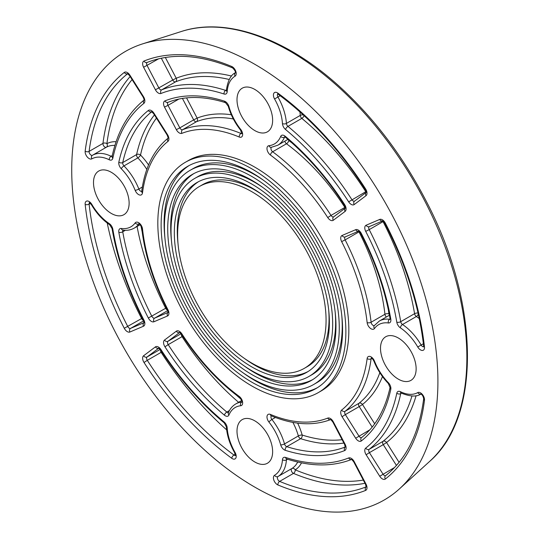 <?xml version="1.0" encoding="UTF-8"?>
<svg xmlns="http://www.w3.org/2000/svg" width="539" height="539" viewBox="0 0 539 539"><rect width="100%" height="100%" fill="white"/><g stroke="black" fill="none" stroke-linecap="round" stroke-linejoin="round"><path stroke-width="0.81" d="M182.788 336.208L182.061 336.639A194.256 112.152 -120 0 0 238.602 402.303M161.862 351.913L161.141 352.344A239.336 138.179 -120 0 0 226.656 429.873M71.727 170.014A258.929 149.492 60 0 1 142.505 43.908A258.929 149.492 60 0 1 384.287 200.973A258.929 149.492 60 0 1 399.412 488.893A258.929 149.492 60 0 1 195.455 441.441A258.929 149.492 60 0 1 71.727 170.014M272.633 120.298A25.192 14.546 60 0 1 267.418 131.833A25.192 14.546 60 0 1 248.001 125.082A25.192 14.546 60 0 1 237.005 99.728A25.192 14.546 60 0 1 242.22 88.194A25.192 14.546 60 0 1 261.637 94.945A25.192 14.546 60 0 1 272.633 120.298M111.31 172.298A25.192 14.546 60 0 1 127.77 194.498A25.192 14.546 60 0 1 123.909 214.684A25.192 14.546 60 0 1 111.31 213.437A25.192 14.546 60 0 1 94.857 191.237A25.192 14.546 60 0 1 98.718 171.052A25.192 14.546 60 0 1 111.31 172.298M237.005 431.139A25.192 14.546 60 0 1 242.22 419.605A25.192 14.546 60 0 1 261.637 426.356A25.192 14.546 60 0 1 272.633 451.709A25.192 14.546 60 0 1 267.418 463.244A25.192 14.546 60 0 1 248.001 456.493A25.192 14.546 60 0 1 237.005 431.139M398.321 379.139A25.192 14.546 60 0 1 381.861 356.939A25.192 14.546 60 0 1 385.729 336.754A25.192 14.546 60 0 1 398.321 338A25.192 14.546 60 0 1 414.781 360.2A25.192 14.546 60 0 1 410.92 380.386A25.192 14.546 60 0 1 398.321 379.139M185.369 162.279L188.333 160.568A132.965 76.767 60 0 1 321.298 237.335A132.965 76.767 60 0 1 321.298 390.869L318.333 392.587A132.965 76.767 60 0 1 215.869 356.959A132.965 76.767 60 0 1 157.826 223.153A132.965 76.767 60 0 1 185.369 162.279A132.965 76.767 60 0 1 318.333 239.046A132.965 76.767 60 0 1 318.333 392.587M154.437 114.935A194.256 112.152 -120 0 0 136.61 154.565A2.796 1.927 -167.7 0 1 140.517 155.037A2.796 0.93 -44.4 0 1 137.829 157.9A41.988 24.242 60 0 1 146.83 169.414M130.142 76.531A239.336 138.179 -120 0 0 102.962 143.401A2.796 1.819 -172.8 0 1 106.904 143.697A2.796 2.284 -119.2 0 1 106.311 147.268A41.988 24.242 60 0 1 114.908 145.422M85.169 151.102A5.599 3.234 -120 0 0 87.318 157.044A5.599 3.234 -120 0 0 91.866 158.843A39.192 22.625 60 0 1 109.255 159.773A5.599 3.234 -120 0 0 112.833 158.244A205.453 118.62 60 0 1 143.92 103.326A5.599 3.234 -120 0 0 143.495 96.683L129.892 75.17A5.599 3.234 -120 0 0 124.28 72.421A242.139 139.796 -120 0 0 85.169 151.102A2.796 1.819 -172.8 0 0 89.11 151.398L102.962 143.401A2.796 1.617 -120 0 0 104.04 146.372A2.796 1.617 -120 0 0 106.311 147.268L92.459 155.272A2.796 1.617 60 0 1 90.181 154.37A2.796 1.617 60 0 1 89.11 151.398A239.336 138.179 60 0 1 127.655 73.722M288.277 139.695A2.796 2.217 -96 0 1 288.749 140.511A2.796 1.381 -53.6 0 1 286.499 143.765A163.169 94.204 60 0 1 344.866 207.414L345.216 207.212M333.641 216.846A2.796 1.617 60 0 1 331.013 215.418L344.866 207.414A2.796 1.617 -120 0 0 345.263 207.946M304.09 115.669A2.796 1.24 -50.4 0 1 301.82 118.385A208.249 120.231 60 0 1 365.779 191.702L366.129 191.493M348.666 201.849A5.599 3.234 -120 0 0 354.211 204.557L366.035 195.677A5.599 3.234 -120 0 0 365.61 188.946A242.139 139.796 -120 0 0 277.915 93.159A5.599 3.234 -120 0 0 273.839 93.287A5.599 3.234 -120 0 0 274.56 98.96A39.192 22.625 60 0 1 282.456 123.593A5.599 3.234 -120 0 0 285.562 129.515A205.453 118.62 60 0 1 348.666 201.849L365.779 191.702A2.796 1.617 -120 0 0 366.183 192.241M292.886 422.394A41.988 24.242 60 0 1 298.357 435.943A2.796 0.93 164.4 0 1 302.184 435.047A2.796 1.927 -72.3 0 1 300.634 438.672A194.256 112.152 -120 0 0 343.869 443.045M280.678 444.843A5.599 3.234 -120 0 0 285.232 450.294A197.052 113.769 -120 0 0 344.684 450.564A5.599 3.234 -120 0 0 345.122 444.318L333.291 421.781A5.599 3.234 -120 0 0 327.759 418.089A160.366 92.587 60 0 1 270.396 414.41A5.599 3.234 -120 0 0 267.054 416.115A5.599 3.234 -120 0 0 268.921 422.024A39.192 22.625 60 0 1 280.678 444.843A2.796 0.93 -15.6 0 0 284.504 443.947L298.357 435.943A2.796 1.617 -120 0 0 300.634 438.672L286.782 446.669A2.796 1.617 60 0 1 284.504 443.947A41.988 24.242 -120 0 0 271.912 419.497L275.402 417.476M297.703 462.031A41.988 24.242 60 0 1 291.808 468.553A2.796 2.284 -120.8 0 1 295.197 469.826A2.796 1.819 -67.2 0 1 293.486 473.39A239.336 138.179 -120 0 0 364.984 483.288M274.56 475.277A5.599 3.234 -120 0 0 273.839 480.114A5.599 3.234 -120 0 0 277.915 484.952A242.139 139.796 -120 0 0 365.61 490.416A5.599 3.234 -120 0 0 366.035 484.177L354.211 461.647A5.599 3.234 -120 0 0 348.666 457.955A205.453 118.62 60 0 1 285.562 457.422A5.599 3.234 -120 0 0 282.456 459.754A39.192 22.625 60 0 1 274.56 475.277A2.796 2.284 -120.8 0 0 277.949 476.55L291.808 468.553A2.796 1.617 -120 0 0 291.444 470.971A2.796 1.617 -120 0 0 293.486 473.39L279.626 481.388A2.796 1.617 60 0 1 277.592 478.969A2.796 1.617 60 0 1 277.949 476.55A41.988 24.242 -120 0 0 286.404 459.922L287.59 459.235M137.088 226.474A194.256 112.152 -120 0 0 165.682 308.268L166.416 307.857M148.333 318.01A5.599 3.234 -120 0 0 153.959 321.756L167.562 315.955A5.599 3.234 -120 0 0 167.993 309.817A160.366 92.587 60 0 1 142.498 228.853A5.599 3.234 -120 0 0 139.352 223.186A5.599 3.234 -120 0 0 135.168 222.924A39.192 22.625 60 0 1 121.282 228.475A5.599 3.234 -120 0 0 118.843 232.336A197.052 113.769 -120 0 0 148.333 318.01L165.682 308.268A2.796 1.617 -120 0 0 167.568 310.127M107.234 223.031A239.336 138.179 -120 0 0 141.622 318.536L142.357 318.125M124.28 328.285A5.599 3.234 -120 0 0 129.892 332.017L143.495 326.216A5.599 3.234 -120 0 0 143.92 320.058A205.453 118.62 60 0 1 112.833 229.243A5.599 3.234 -120 0 0 109.255 223.591A39.192 22.625 60 0 1 91.866 204.436A5.599 3.234 -120 0 0 87.318 200.98A5.599 3.234 -120 0 0 85.169 204.443A242.139 139.796 -120 0 0 124.28 328.285L141.622 318.536A2.796 1.617 -120 0 0 143.509 320.388M182.411 98.415L193.669 119.874L197.146 118.095A2.796 2.277 -111.4 0 1 196.439 121.72A163.169 94.204 60 0 1 233.34 118.964M164.516 107.12L167.993 105.341L179.817 127.871L193.669 119.874A2.796 1.617 -120 0 0 196.439 121.72L182.586 129.724A2.796 1.617 60 0 1 179.817 127.871L176.341 129.656A5.599 3.234 -120 0 0 181.879 133.349A160.366 92.587 60 0 1 239.242 137.027A5.599 3.234 -120 0 0 242.577 135.323A5.599 3.234 -120 0 0 240.711 129.414A39.192 22.625 60 0 1 228.96 106.594A5.599 3.234 -120 0 0 224.406 101.143A197.052 113.769 -120 0 0 164.954 100.874A5.599 3.234 -120 0 0 164.516 107.12L176.341 129.656M161.309 58.199L172.756 80.015L176.226 78.236A2.796 2.277 -111.8 0 1 175.525 81.861A208.249 120.231 60 0 1 229.23 79.489M155.427 89.791A5.599 3.234 -120 0 0 160.972 93.483A205.453 118.62 60 0 1 224.076 94.015A5.599 3.234 -120 0 0 227.182 91.684A39.192 22.625 60 0 1 235.078 76.161A5.599 3.234 -120 0 0 235.792 71.323A5.599 3.234 -120 0 0 231.723 66.486A242.139 139.796 -120 0 0 144.028 61.022A5.599 3.234 -120 0 0 143.603 67.26L155.427 89.791L172.756 80.015A2.796 1.617 -120 0 0 175.525 81.861L161.673 89.858A2.796 1.617 60 0 1 158.897 88.012L147.073 65.482A2.796 1.617 60 0 1 147.167 62.416M379.833 372.692A163.169 94.204 60 0 1 358.994 403.273A2.796 2.277 -128.6 0 1 362.491 404.479L359.21 406.595L372.166 427.077M411.964 395.99A208.249 120.231 60 0 1 383.061 441.313A2.796 2.277 -128.2 0 1 386.551 442.519L383.269 444.641L396.441 465.46M359.345 231.689L358.994 231.885A163.169 94.204 60 0 1 384.934 314.257A2.796 1.381 173.6 0 1 388.875 313.934A2.796 2.217 -144 0 1 389.347 314.749M374.302 325.563A2.796 1.617 60 0 1 372.321 324.788A2.796 1.617 60 0 1 371.081 322.255L384.934 314.257A2.796 1.617 -120 0 0 386.375 316.979M418.291 314.075A2.796 1.489 -56.4 0 1 416.364 316.508A41.988 24.242 60 0 1 419.261 318.603M383.411 221.435L383.061 221.63A208.249 120.231 60 0 1 414.572 313.685A2.796 1.24 170.4 0 1 418.062 313.071M199.363 186.521A104.97 60.604 60 0 1 304.333 247.131A104.97 60.604 60 0 1 304.333 368.339A104.97 60.604 60 0 1 223.442 340.217A104.97 60.604 60 0 1 177.621 234.58A104.97 60.604 60 0 1 199.363 186.521L202.334 184.81A104.97 60.604 60 0 1 262.311 194.774M328.669 309.703A104.97 60.604 60 0 1 307.304 366.628L304.333 368.339M178.005 243.446A109.639 63.299 60 0 1 177.291 230.962A109.639 63.299 60 0 1 198.534 181.663M308.133 371.492A109.639 63.299 60 0 1 244.356 358.381M174.326 232.673A109.639 63.299 60 0 1 197.031 182.485A109.639 63.299 60 0 1 306.671 245.784A109.639 63.299 60 0 1 306.671 372.382A109.639 63.299 60 0 1 222.183 343.006A109.639 63.299 60 0 1 174.326 232.673M171.025 230.766A114.302 65.994 60 0 1 194.7 178.443A114.302 65.994 60 0 1 309.002 244.436A114.302 65.994 60 0 1 309.002 376.424A114.302 65.994 60 0 1 220.916 345.802A114.302 65.994 60 0 1 171.025 230.766M194.7 178.443L197.665 176.731A114.302 65.994 60 0 1 263.086 187.653M335.218 312.593A114.302 65.994 60 0 1 311.966 374.706L309.002 376.424M171.449 240.562A118.971 68.689 60 0 1 170.695 227.148A118.971 68.689 60 0 1 193.872 173.578M312.802 379.571A118.971 68.689 60 0 1 243.581 365.496M167.723 228.866A118.971 68.689 60 0 1 192.362 174.4A118.971 68.689 60 0 1 311.333 243.089A118.971 68.689 60 0 1 311.333 380.46A118.971 68.689 60 0 1 219.656 348.592A118.971 68.689 60 0 1 167.723 228.866M164.429 226.959A123.633 71.384 60 0 1 190.031 170.364A123.633 71.384 60 0 1 313.664 241.742A123.633 71.384 60 0 1 313.664 384.502A123.633 71.384 60 0 1 218.396 351.381A123.633 71.384 60 0 1 164.429 226.959M190.031 170.364L193.002 168.646A123.633 71.384 60 0 1 263.867 180.538M341.773 315.477A123.633 71.384 60 0 1 316.636 382.791L313.664 384.502M164.894 237.679A128.302 74.072 60 0 1 164.099 223.341A128.302 74.072 60 0 1 189.202 165.493M317.464 387.656A128.302 74.072 60 0 1 242.799 372.617M161.127 225.053A128.302 74.072 60 0 1 187.7 166.322A128.302 74.072 60 0 1 316.002 240.394A128.302 74.072 60 0 1 315.995 388.545A128.302 74.072 60 0 1 217.129 354.17A128.302 74.072 60 0 1 161.127 225.053M240.973 399.143A191.453 110.535 60 0 1 236.54 395.262M181.394 334.079A2.796 1.617 -120 0 0 182.061 336.639L168.208 344.643A2.796 1.617 60 0 1 167.993 341.268L179.682 332.489M228.435 412.584A2.796 1.617 60 0 1 226.818 412.052A194.256 112.152 60 0 1 168.208 344.643L164.954 346.793A197.052 113.769 -120 0 0 224.406 415.171A2.796 1.226 -50.1 0 1 226.818 412.052L229.432 410.536M181.111 333.695L167.993 341.268A2.796 2.277 53.1 0 1 164.516 340.048A5.599 3.234 -120 0 0 164.954 346.793M160.481 349.784A2.796 1.617 -120 0 0 161.141 352.344L147.288 360.342A2.796 1.617 60 0 1 147.073 356.98L158.762 348.201M235.381 455.442A2.796 1.617 60 0 1 233.966 455.031A239.336 138.179 60 0 1 147.288 360.342L144.028 362.491A242.139 139.796 -120 0 0 231.723 458.278A5.599 3.234 -120 0 0 235.792 458.15A5.599 3.234 -120 0 0 235.078 452.477A39.192 22.625 60 0 1 227.182 427.845A5.599 3.234 -120 0 0 224.076 421.922A205.453 118.62 60 0 1 160.972 349.589A5.599 3.234 -120 0 0 155.427 346.88L143.603 355.76A5.599 3.234 -120 0 0 144.028 362.491M235.267 454.276L233.966 455.031A2.796 1.381 126.3 0 0 231.723 458.278M160.198 349.4L147.073 356.98A2.796 2.277 53.1 0 1 143.603 355.76M224.406 415.171A5.599 3.234 -120 0 0 228.96 414.99A39.192 22.625 60 0 1 240.711 405.739A5.599 3.234 -120 0 0 242.577 401.979A5.599 3.234 -120 0 0 239.242 396.428A2.796 1.381 126.4 0 0 239.559 397.533C217.749 381.302 198.399 360.207 181.508 334.241L181.879 333.863A5.599 3.234 -120 0 0 176.341 331.168A2.796 2.277 53.1 0 0 179.649 332.475M176.341 331.168L164.516 340.048M228.96 414.99A2.796 2.089 -157.5 0 1 228.354 412.773L228.644 412.49M240.711 405.739A2.796 2.217 -96 0 1 241.688 402.047A41.988 24.242 -120 0 0 235.806 403.92C232.457 405.894 229.978 408.845 228.354 412.773M239.242 396.428A160.366 92.587 60 0 1 181.879 333.863M424.469 400.336A5.599 3.234 -120 0 0 422.32 394.393A5.599 3.234 -120 0 0 417.765 392.594A39.192 22.625 60 0 1 400.376 391.664A5.599 3.234 -120 0 0 396.805 393.194A205.453 118.62 60 0 1 365.711 448.111A5.599 3.234 -120 0 0 366.136 454.754L379.739 476.267A5.599 3.234 -120 0 0 385.358 479.016A242.139 139.796 -120 0 0 424.469 400.336A2.796 1.819 7.2 0 1 423.674 398.84C423.216 396.205 422.232 394.588 420.737 394.002L421.114 393.894C416.903 396.98 410.233 396.697 401.124 393.039A2.796 1.732 116.2 0 1 400.376 391.664M417.765 347.001A5.599 3.234 -120 0 0 422.32 350.458A5.599 3.234 -120 0 0 424.469 346.995A242.139 139.796 -120 0 0 385.358 223.153A5.599 3.234 -120 0 0 379.739 219.42L366.136 225.221A5.599 3.234 -120 0 0 365.711 231.379A205.453 118.62 60 0 1 396.805 322.194A5.599 3.234 -120 0 0 400.376 327.847A39.192 22.625 60 0 1 417.765 347.001L421.134 345.034A41.988 24.242 -120 0 0 402.505 324.512L416.364 316.508A2.796 1.617 -120 0 1 414.572 313.685L400.72 321.682A208.249 120.231 -120 0 0 369.202 229.634L383.061 221.63A2.796 1.617 -120 0 1 382.798 221.01M342.076 235.482A5.599 3.234 -120 0 0 341.645 241.62A160.366 92.587 60 0 1 367.14 322.585A5.599 3.234 -120 0 0 370.286 328.251A5.599 3.234 -120 0 0 374.47 328.514A39.192 22.625 60 0 1 388.356 322.962A5.599 3.234 -120 0 0 390.795 319.101A197.052 113.769 -120 0 0 361.305 233.427A5.599 3.234 -120 0 0 355.679 229.681L342.076 235.482A2.796 2.277 -113.1 0 0 345.155 236.911L358.556 231.197M341.645 410.071A5.599 3.234 -120 0 0 342.076 416.714L355.679 438.22A5.599 3.234 -120 0 0 361.305 440.969A197.052 113.769 -120 0 0 390.795 389.347A5.599 3.234 -120 0 0 388.356 382.677A39.192 22.625 60 0 1 374.47 361.083A5.599 3.234 -120 0 0 370.286 356.515A5.599 3.234 -120 0 0 367.14 358.55A160.366 92.587 60 0 1 341.645 410.071A2.796 2.277 -128.6 0 0 345.135 411.277A163.169 94.204 -120 0 0 371.081 358.853A2.796 1.617 60 0 1 371.425 358.044M327.759 217.574A5.599 3.234 -120 0 0 333.291 220.269L345.122 211.389A5.599 3.234 -120 0 0 344.684 204.645A197.052 113.769 -120 0 0 285.232 136.266A5.599 3.234 -120 0 0 280.678 136.448A39.192 22.625 60 0 1 268.921 145.698A5.599 3.234 -120 0 0 267.054 149.458A5.599 3.234 -120 0 0 270.396 155.01A160.366 92.587 60 0 1 327.759 217.574L331.013 215.418A163.169 94.204 -120 0 0 272.646 151.762A2.796 1.617 60 0 1 271.07 149.418A2.796 1.617 60 0 1 271.387 147.322M167.993 141.366A5.599 3.234 -120 0 0 167.562 134.723L153.959 113.217A5.599 3.234 -120 0 0 148.333 110.468A197.052 113.769 -120 0 0 118.843 162.091A5.599 3.234 -120 0 0 121.282 168.761A39.192 22.625 60 0 1 135.168 190.355A5.599 3.234 -120 0 0 139.352 194.923A5.599 3.234 -120 0 0 142.498 192.888A160.366 92.587 60 0 1 167.993 141.366A2.796 2.277 51.4 0 1 168.067 138.179M235.078 452.477L234.627 452.726L235.341 455.623L235.631 455.34M227.182 427.845A2.796 1.489 176.4 0 1 226.367 426.875C226.98 435.445 229.735 444.062 234.627 452.726M224.076 421.922A2.796 1.24 129.6 0 0 224.271 422.933L226.367 426.875M160.972 349.589L160.595 349.959C179.231 378.796 200.454 403.125 224.271 422.933M155.427 346.88A2.796 2.277 53.1 0 0 158.729 348.181M148.562 164.934A44.791 25.859 -120 0 0 140.517 155.037A191.453 110.535 60 0 1 156.445 118.115M118.843 162.091A2.796 1.927 12.3 0 0 122.751 162.562L136.61 154.565A2.796 1.617 -120 0 0 137.829 157.9L123.97 165.897A2.796 1.617 60 0 1 122.751 162.562A194.256 112.152 60 0 1 151.715 111.762M116.094 141.73A44.791 25.859 -120 0 0 106.904 143.697A236.54 136.562 60 0 1 132.082 79.597M167.562 134.723L167.171 135.08L168.229 138.031C153.682 149.93 144.843 167.717 141.696 191.385A2.796 1.617 60 0 1 138.853 189.027A41.988 24.242 -120 0 0 123.97 165.897A2.796 0.93 -44.4 0 0 121.282 168.761M153.959 113.217L153.568 113.567L167.171 135.08M148.333 110.468A2.796 2.277 51.7 0 0 151.681 111.748M135.168 190.355A2.796 0.566 -21.6 0 0 138.853 189.027L142.343 187.013M142.498 192.888A2.796 1.826 -172.6 0 1 141.696 191.385L141.952 191.278M91.866 158.843A2.796 2.284 -119.2 0 1 92.459 155.272A41.988 24.242 -120 0 1 111.088 156.263A2.796 1.732 -63.8 0 0 109.255 159.773M112.833 158.244A2.796 1.92 -168.1 0 1 112.072 156.526L112.341 156.323M112.099 156.425A2.796 1.617 60 0 1 111.088 156.263L112.274 155.576M143.92 103.326A2.796 2.277 -128.2 0 1 144.007 100.133M143.495 96.683L143.111 97.033C144.978 101.224 143.623 99.499 143.987 100.193L144.169 99.984C128.06 112.894 117.361 131.738 112.072 156.526M129.892 75.17L129.508 75.527L143.111 97.033M124.28 72.421A2.796 2.277 51.9 0 0 127.622 73.708M291.949 142.923A165.965 95.821 -120 0 0 288.749 140.511A44.791 25.859 -120 0 0 289.167 140.463M284.861 141.151A2.796 1.617 -120 0 0 286.499 143.765L272.646 151.762A2.796 1.381 -53.6 0 0 270.396 155.01M280.678 136.448A2.796 2.089 22.5 0 0 284.504 137.196L284.949 136.94M268.921 145.698A2.796 2.217 84 0 0 271.198 147.342L277.794 145.234A41.988 24.242 -120 0 0 284.504 137.196A2.796 1.617 60 0 1 284.733 136.832M299.9 111.863A41.988 24.242 60 0 1 300.263 115.42A2.796 1.489 176.4 0 1 303.336 114.969M282.456 123.593A2.796 1.489 -3.6 0 0 286.404 123.424L300.263 115.42A2.796 1.617 -120 0 0 301.82 118.385L287.961 126.382A2.796 1.617 60 0 1 286.404 123.424A41.988 24.242 -120 0 0 277.949 97.027L280.199 95.726M274.56 98.96L277.949 97.027A2.796 1.617 60 0 1 277.747 93.981M333.291 220.269A2.796 2.277 -126.9 0 1 333.594 216.887A2.796 2.277 -126.9 0 1 333.782 216.766M345.122 211.389A2.796 2.277 -126.9 0 1 345.236 208.162M344.684 204.645L344.313 205.015L345.418 208.007M285.232 136.266A2.796 1.226 129.9 0 0 285.421 137.27C307.378 155.71 327.011 178.294 344.313 205.015M365.61 188.946L365.233 189.317C339.9 150.165 310.902 118.479 278.239 94.271A2.796 1.381 -53.7 0 1 277.915 93.159M285.562 129.515A2.796 1.24 -50.4 0 1 287.961 126.382A208.249 120.231 -120 0 1 351.92 199.699A2.796 1.617 60 0 0 354.561 201.141M354.211 204.557A2.796 2.277 -126.9 0 1 354.507 201.182A2.796 2.277 -126.9 0 1 354.696 201.054M366.035 195.677A2.796 2.277 -126.9 0 1 366.156 192.45M342.117 439.709A191.453 110.535 60 0 1 302.184 435.047A44.791 25.859 -120 0 0 297.636 423.128M268.921 422.024A2.796 0.566 -38.4 0 1 271.912 419.497A2.796 1.617 60 0 1 271.306 415.852M363.299 480.074A236.54 136.562 60 0 1 295.197 469.826A44.791 25.859 -120 0 0 301.496 462.853M282.456 459.754A2.796 1.732 3.8 0 0 286.404 459.922A2.796 1.617 60 0 1 286.775 458.965M270.396 414.41A2.796 1.826 112.6 0 0 271.292 415.852C293.364 424.968 313.186 426.201 330.764 419.551L332.792 421.943L333.291 421.781M327.759 418.089A2.796 2.277 68.6 0 0 330.555 419.618M285.232 450.294A2.796 1.927 -72.3 0 1 286.782 446.669A194.256 112.152 60 0 0 345.256 446.986M344.684 450.564A2.796 2.277 -111.7 0 1 345.25 447.02M345.122 444.318L344.623 444.48L345.216 447.161L345.512 446.878M277.915 484.952A2.796 1.819 -67.2 0 1 279.626 481.388A239.336 138.179 60 0 0 366.17 486.845M365.61 490.416A2.796 2.277 -111.9 0 1 366.163 486.885M366.035 484.177L365.536 484.339L366.136 487.02L366.426 486.737M354.211 461.647L353.712 461.802L365.536 484.339M348.666 457.955A2.796 2.277 68.2 0 0 351.475 459.477M285.562 457.422A2.796 1.92 108.1 0 0 286.674 458.938C310.781 466.754 332.448 466.909 351.684 459.41L353.712 461.802M142.155 231.77A191.453 110.535 60 0 1 141.009 226.003M118.843 232.336A2.796 1.226 -9.9 0 0 122.751 231.804L125.365 230.294M153.959 321.756A2.796 2.277 -113.1 0 1 154.639 318.138A2.796 1.617 60 0 1 151.823 316.265A194.256 112.152 60 0 1 122.751 231.804A2.796 1.617 60 0 1 123.101 230.14M121.282 228.475A2.796 2.089 97.5 0 0 122.892 230.113C127.11 230.672 130.903 229.998 134.285 228.085A41.988 24.242 -120 0 0 138.853 223.928L138.995 223.847M135.168 222.924A2.796 2.217 36 0 0 138.853 223.928A2.796 1.617 60 0 1 138.941 223.82M85.169 204.443A2.796 1.381 -6.3 0 0 89.11 204.126L90.404 203.371M129.892 332.017A2.796 2.277 -113.1 0 1 130.573 328.399A2.796 1.617 60 0 1 127.77 326.533A239.336 138.179 60 0 1 89.11 204.126A2.796 1.617 60 0 1 89.454 202.691M168.08 312.445A2.796 2.277 66.9 0 0 167.562 315.955M167.993 309.817L167.481 309.952L168.047 312.573L168.343 312.29M142.498 228.853A2.796 1.381 173.6 0 1 141.696 228.024C144.843 255.028 153.44 282.335 167.481 309.952M168.087 312.404L154.639 318.138L167.757 310.565M109.255 223.591A2.796 1.489 123.6 0 0 109.686 224.783C102.572 219.966 96.488 213.276 91.428 204.705L91.866 204.436M143.495 326.216A2.796 2.277 -113.1 0 1 144.021 322.706M144.028 322.666L130.573 328.399L143.697 320.826M143.92 320.058L143.414 320.2L143.987 322.834L144.277 322.551M112.833 229.243A2.796 1.24 170.4 0 1 112.051 228.57C117.307 259.097 127.756 289.638 143.414 320.2M231.312 114.746A165.965 95.821 -120 0 0 197.146 118.095L186.541 97.882M241.822 133.564A2.796 1.617 60 0 1 240.953 133.463A163.169 94.204 -120 0 0 182.586 129.724A2.796 2.277 -111.4 0 0 181.879 133.349M241.816 132.965L240.953 133.463A2.796 1.826 -67.4 0 0 239.242 137.027M231.561 76.053A211.052 121.848 -120 0 0 176.226 78.236L165.332 57.471M226.36 90.451A2.796 1.617 60 0 1 225.632 90.397A208.249 120.231 -120 0 0 161.673 89.858A2.796 2.277 -111.8 0 0 160.972 93.483M226.4 89.959L225.632 90.397A2.796 1.92 -71.9 0 0 224.076 94.015M240.711 129.414A2.796 0.566 141.6 0 0 240.502 130.014L241.782 133.753L242.078 133.463M228.96 106.594A2.796 0.93 164.4 0 1 228.246 106.203C230.705 114.8 234.795 122.737 240.502 130.014M224.406 101.143A2.796 1.927 107.7 0 0 225.531 102.666L228.246 106.203M164.954 100.874A2.796 2.277 68.3 0 0 167.966 102.336C184.668 95.774 203.857 95.881 225.531 102.666M178.847 99.068L167.993 105.341A2.796 1.617 60 0 1 168.087 102.275M235.368 72.799A2.796 2.284 59.2 0 0 235.078 76.161M231.723 66.486A2.796 1.819 112.8 0 0 232.619 67.927C234.896 70.272 235.806 71.93 235.341 72.886L235.624 72.61C230.84 74.719 227.754 80.634 226.367 90.357L226.616 90.35M144.028 61.022A2.796 2.277 68.1 0 0 147.053 62.477C171.685 52.768 200.205 54.58 232.619 67.927M143.603 67.26L158.668 58.785M227.182 91.684A2.796 1.732 -176.2 0 1 226.367 90.357M374.686 423.769L362.491 404.479A165.965 95.821 -120 0 0 382.474 376.566M358.994 403.273A2.796 1.617 -120 0 0 359.21 406.595L345.358 414.592A2.796 1.617 60 0 1 345.135 411.277L358.994 403.273M361.656 437.553A2.796 1.617 60 0 1 358.961 436.105L345.358 414.592L342.076 416.714M369.815 429.832L355.679 438.22M399.082 462.341L386.551 442.519A211.052 121.848 -120 0 0 416.101 395.693M365.711 448.111A2.796 2.277 51.8 0 0 369.202 449.317L383.061 441.313A2.796 1.617 -120 0 0 383.269 444.641L369.417 452.639A2.796 1.617 60 0 1 369.202 449.317A208.249 120.231 -120 0 0 400.72 393.652A2.796 1.617 60 0 1 401.036 392.998M385.715 475.593A2.796 1.617 60 0 1 383.02 474.145L369.417 452.639L366.136 454.754M394.615 467.454L379.739 476.267M361.305 440.969A2.796 2.277 -128.3 0 1 361.548 437.628C375.582 426.443 385.082 409.768 390.041 387.608A2.796 1.927 -167.7 0 0 390.795 389.347M388.356 382.677A2.796 0.93 135.6 0 0 388.336 383.485L390.041 387.608M374.47 361.083A2.796 0.566 158.4 0 1 373.844 360.968C377.287 369.552 382.117 377.057 388.336 383.485M367.14 358.55A2.796 1.826 7.4 0 0 371.081 358.853L371.944 358.354M417.765 392.594A2.796 2.284 60.8 0 0 420.831 394.022M396.805 393.194A2.796 1.92 11.9 0 0 400.72 393.652L401.481 393.214M385.358 479.016A2.796 2.277 -128.1 0 1 385.607 475.667C406.332 459.194 419.019 433.585 423.674 398.84M389.124 313.604A44.791 25.859 -120 0 0 388.875 313.934A165.965 95.821 -120 0 0 388.39 309.959M358.731 231.271A2.796 1.617 -120 0 0 358.994 231.885L345.135 239.882A2.796 1.617 60 0 1 345.216 236.891M390.061 319.256A2.796 1.617 60 0 1 389.623 319.27A41.988 24.242 -120 0 0 379.308 321.062L389.434 315.221M390.074 319.014L389.623 319.27A2.796 2.089 -82.5 0 0 388.356 322.962M367.14 322.585A2.796 1.381 -6.4 0 0 371.081 322.255A163.169 94.204 -120 0 0 345.135 239.882L341.645 241.62M423.674 346.732A2.796 1.617 60 0 1 421.134 345.034L423.384 343.734M400.376 327.847A2.796 1.489 -56.4 0 1 402.505 324.512A2.796 1.617 60 0 1 400.72 321.682A2.796 1.24 -9.6 0 1 396.805 322.194M374.47 328.514A2.796 2.217 -144 0 1 374.187 325.724L379.308 321.062M390.795 319.101A2.796 1.226 170.1 0 1 390.02 318.441L390.02 319.438L390.31 319.155M361.305 233.427L360.793 233.562C375.285 261.907 385.028 290.198 390.02 318.441M355.679 229.681A2.796 2.277 66.9 0 0 358.536 231.191M424.469 346.995A2.796 1.381 173.7 0 1 423.667 346.159L423.634 346.914L423.923 346.631M385.358 223.153L384.846 223.294C406.089 264.817 419.032 305.768 423.667 346.159M379.739 219.42A2.796 2.277 66.9 0 0 382.596 220.929M366.136 225.221A2.796 2.277 66.9 0 0 369.215 226.649A2.796 2.277 66.9 0 0 369.417 226.555M365.711 231.379L369.202 229.634A2.796 1.617 60 0 1 369.276 226.629M429.677 461.377C481.576 416.492 479.346 303.14 426.868 202.421C403.495 156.957 374.376 118.331 339.516 86.543C286.472 38.242 226.259 16.716 181.461 31.457A250.163 144.432 60 0 1 415.057 183.206A250.163 144.432 60 0 1 429.677 461.377L399.412 488.893M181.508 334.241L179.521 332.435L179.911 332.327M239.559 397.533C241.351 399.574 242.092 401.131 241.782 402.202L242.078 401.919M241.62 400.558L235.806 403.92M158.992 348.032L158.601 348.147L160.595 349.959M151.937 111.6L151.547 111.708L153.568 113.567M127.878 73.553L127.487 73.668L129.508 75.527M345.243 208.135L333.594 216.887M284.949 136.657L284.558 136.771L285.421 137.27M287.92 139.385L277.794 145.234M278.239 94.271L277.572 93.921L277.962 93.813M366.156 192.43L354.507 201.182M365.233 189.317L366.331 192.302M332.792 421.943L344.623 444.48M134.285 228.085L140.106 224.729M139.156 223.651L138.766 223.766C139.817 224.015 140.794 225.437 141.696 228.024M123.283 229.998L122.892 230.113M91.428 204.705L89.279 202.637L89.669 202.523M109.686 224.783L112.051 228.57M371.64 357.876L371.25 357.99C371.789 357.943 372.658 358.94 373.844 360.968M358.758 231.11L360.793 233.562M382.818 220.855L384.846 223.294M369.215 226.649L382.616 220.936M181.461 31.457L142.505 43.908"/></g></svg>
